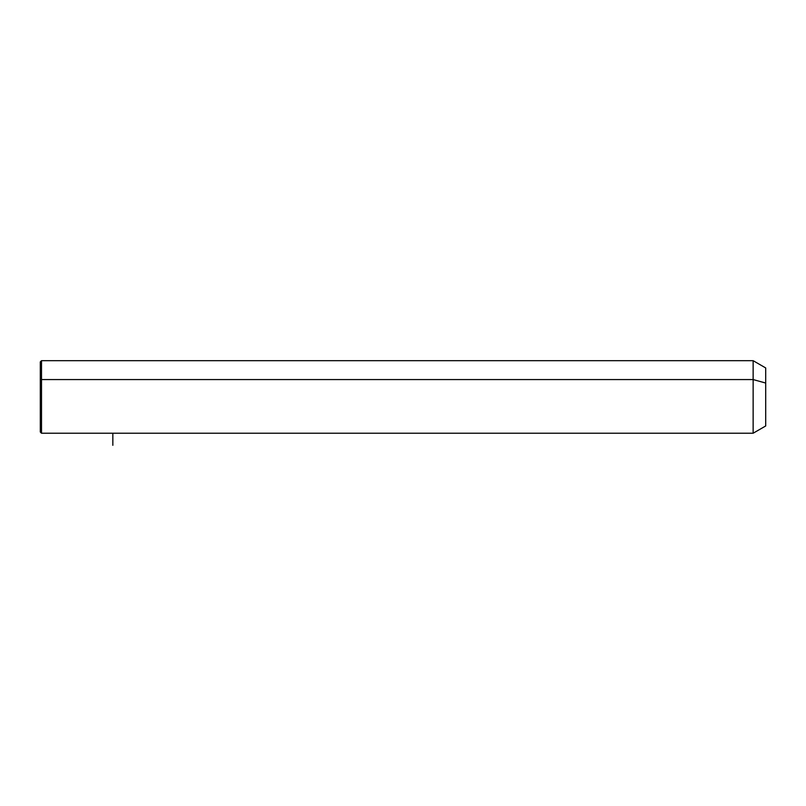 <?xml version="1.0" encoding="UTF-8"?>
<svg xmlns="http://www.w3.org/2000/svg" width="806" height="806" viewBox="0 0 806 806"><rect width="100%" height="100%" fill="white"/><g stroke="black" fill="none" stroke-linecap="round" stroke-linejoin="round"><path stroke-width="1.21" d="M40.3 380.15L41.509 379.566L41.509 433.225L40.3 432.016L40.3 361.894L41.509 360.685L753.136 360.685L765.7 367.939L765.7 383.041L753.136 379.566L765.7 383.041L765.7 425.971L753.136 433.225L753.136 360.685L753.136 433.225L41.509 433.225L41.509 379.566L753.136 379.566L41.509 379.566L41.509 360.685L41.509 379.566L40.3 380.15L40.3 413.76M765.7 410.869L765.7 383.041M112.84 433.225L112.84 445.315"/></g></svg>
